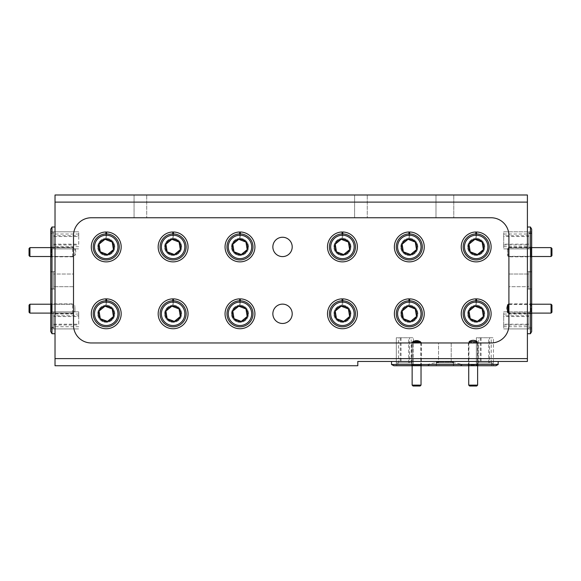 <?xml version="1.0" encoding="UTF-8"?>
<svg xmlns="http://www.w3.org/2000/svg" width="581" height="581" viewBox="0 0 581 581"><rect width="100%" height="100%" fill="white"/><g stroke="black" fill="none" stroke-linecap="round" stroke-linejoin="round"><path stroke-width="0.44" stroke-dasharray="2.9 2.18" d="M117.805 245.044A11.714 11.714 0 0 1 108.124 258.487A11.714 11.714 0 0 1 94.674 248.806A11.714 11.714 0 0 1 104.362 235.363A11.714 11.714 0 0 1 117.805 245.044M93.388 249.017A13.022 13.022 0 0 0 108.327 259.772A13.022 13.022 0 0 0 119.09 244.833A13.022 13.022 0 0 0 104.152 234.078A13.022 13.022 0 0 0 93.388 249.017M114.101 245.647A7.967 7.967 0 0 1 107.521 254.79A7.967 7.967 0 0 1 98.378 248.203A7.967 7.967 0 0 1 104.958 239.06A7.967 7.967 0 0 1 114.101 245.647A7.967 7.967 0 0 1 107.521 254.79A7.967 7.967 0 0 1 98.378 248.203A7.967 7.967 0 0 1 104.958 239.06A7.967 7.967 0 0 1 114.101 245.647M117.805 311.917A11.714 11.714 0 0 1 108.124 325.367A11.714 11.714 0 0 1 94.674 315.679A11.714 11.714 0 0 1 104.362 302.236A11.714 11.714 0 0 1 117.805 311.917M93.388 315.89A13.022 13.022 0 0 0 108.327 326.653A13.022 13.022 0 0 0 119.09 311.706A13.022 13.022 0 0 0 104.152 300.951A13.022 13.022 0 0 0 93.388 315.89M114.101 312.52A7.967 7.967 0 0 1 107.521 321.663A7.967 7.967 0 0 1 98.378 315.076A7.967 7.967 0 0 1 104.958 305.933A7.967 7.967 0 0 1 114.101 312.52A7.967 7.967 0 0 1 107.521 321.663A7.967 7.967 0 0 1 98.378 315.076A7.967 7.967 0 0 1 104.958 305.933A7.967 7.967 0 0 1 114.101 312.52M184.678 311.917A11.714 11.714 0 0 1 174.997 325.367A11.714 11.714 0 0 1 161.547 315.679A11.714 11.714 0 0 1 171.235 302.236A11.714 11.714 0 0 1 184.678 311.917M160.262 315.89A13.022 13.022 0 0 0 175.208 326.653A13.022 13.022 0 0 0 185.964 311.706A13.022 13.022 0 0 0 171.025 300.951A13.022 13.022 0 0 0 160.262 315.89M180.981 312.52A7.967 7.967 0 0 1 174.394 321.663A7.967 7.967 0 0 1 165.251 315.076A7.967 7.967 0 0 1 171.838 305.933A7.967 7.967 0 0 1 180.981 312.52A7.967 7.967 0 0 1 174.394 321.663A7.967 7.967 0 0 1 165.251 315.076A7.967 7.967 0 0 1 171.838 305.933A7.967 7.967 0 0 1 180.981 312.52M251.551 311.917A11.714 11.714 0 0 1 241.87 325.367A11.714 11.714 0 0 1 228.42 315.679A11.714 11.714 0 0 1 238.108 302.236A11.714 11.714 0 0 1 251.551 311.917M227.135 315.89A13.022 13.022 0 0 0 242.081 326.653A13.022 13.022 0 0 0 252.837 311.706A13.022 13.022 0 0 0 237.898 300.951A13.022 13.022 0 0 0 227.135 315.89M247.855 312.52A7.967 7.967 0 0 1 241.268 321.663A7.967 7.967 0 0 1 232.124 315.076A7.967 7.967 0 0 1 238.711 305.933A7.967 7.967 0 0 1 247.855 312.52A7.967 7.967 0 0 1 241.268 321.663A7.967 7.967 0 0 1 232.124 315.076A7.967 7.967 0 0 1 238.711 305.933A7.967 7.967 0 0 1 247.855 312.52M353.996 311.917A11.714 11.714 0 0 1 344.315 325.367A11.714 11.714 0 0 1 330.872 315.679A11.714 11.714 0 0 1 340.553 302.236A11.714 11.714 0 0 1 353.996 311.917M329.587 315.89A13.022 13.022 0 0 0 344.526 326.653A13.022 13.022 0 0 0 355.281 311.706A13.022 13.022 0 0 0 340.343 300.951A13.022 13.022 0 0 0 329.587 315.89M350.299 312.52A7.967 7.967 0 0 1 343.712 321.663A7.967 7.967 0 0 1 334.569 315.076A7.967 7.967 0 0 1 341.156 305.933A7.967 7.967 0 0 1 350.299 312.52A7.967 7.967 0 0 1 343.712 321.663A7.967 7.967 0 0 1 334.569 315.076A7.967 7.967 0 0 1 341.156 305.933A7.967 7.967 0 0 1 350.299 312.52M420.876 311.917A11.714 11.714 0 0 1 411.188 325.367A11.714 11.714 0 0 1 397.745 315.679A11.714 11.714 0 0 1 407.426 302.236A11.714 11.714 0 0 1 420.876 311.917M396.46 315.89A13.022 13.022 0 0 0 411.399 326.653A13.022 13.022 0 0 0 422.162 311.706A13.022 13.022 0 0 0 407.216 300.951A13.022 13.022 0 0 0 396.46 315.89M417.173 312.52A7.967 7.967 0 0 1 410.585 321.663A7.967 7.967 0 0 1 401.442 315.076A7.967 7.967 0 0 1 408.029 305.933A7.967 7.967 0 0 1 417.173 312.52A7.967 7.967 0 0 1 410.585 321.663A7.967 7.967 0 0 1 401.442 315.076A7.967 7.967 0 0 1 408.029 305.933A7.967 7.967 0 0 1 417.173 312.52M487.75 311.917A11.714 11.714 0 0 1 478.061 325.367A11.714 11.714 0 0 1 464.618 315.679A11.714 11.714 0 0 1 474.299 302.236A11.714 11.714 0 0 1 487.75 311.917M463.333 315.89A13.022 13.022 0 0 0 478.272 326.653A13.022 13.022 0 0 0 489.035 311.706A13.022 13.022 0 0 0 474.096 300.951A13.022 13.022 0 0 0 463.333 315.89M484.046 312.52A7.967 7.967 0 0 1 477.459 321.663A7.967 7.967 0 0 1 468.315 315.076A7.967 7.967 0 0 1 474.902 305.933A7.967 7.967 0 0 1 484.046 312.52A7.967 7.967 0 0 1 477.459 321.663A7.967 7.967 0 0 1 468.315 315.076A7.967 7.967 0 0 1 474.902 305.933A7.967 7.967 0 0 1 484.046 312.52M487.75 245.044A11.714 11.714 0 0 1 478.061 258.487A11.714 11.714 0 0 1 464.618 248.806A11.714 11.714 0 0 1 474.299 235.363A11.714 11.714 0 0 1 487.75 245.044M463.333 249.017A13.022 13.022 0 0 0 478.272 259.772A13.022 13.022 0 0 0 489.035 244.833A13.022 13.022 0 0 0 474.096 234.078A13.022 13.022 0 0 0 463.333 249.017M484.046 245.647A7.967 7.967 0 0 1 477.459 254.79A7.967 7.967 0 0 1 468.315 248.203A7.967 7.967 0 0 1 474.902 239.06A7.967 7.967 0 0 1 484.046 245.647A7.967 7.967 0 0 1 477.459 254.79A7.967 7.967 0 0 1 468.315 248.203A7.967 7.967 0 0 1 474.902 239.06A7.967 7.967 0 0 1 484.046 245.647M420.876 245.044A11.714 11.714 0 0 1 411.188 258.487A11.714 11.714 0 0 1 397.745 248.806A11.714 11.714 0 0 1 407.426 235.363A11.714 11.714 0 0 1 420.876 245.044M396.46 249.017A13.022 13.022 0 0 0 411.399 259.772A13.022 13.022 0 0 0 422.162 244.833A13.022 13.022 0 0 0 407.216 234.078A13.022 13.022 0 0 0 396.46 249.017M417.173 245.647A7.967 7.967 0 0 1 410.585 254.79A7.967 7.967 0 0 1 401.442 248.203A7.967 7.967 0 0 1 408.029 239.06A7.967 7.967 0 0 1 417.173 245.647A7.967 7.967 0 0 1 410.585 254.79A7.967 7.967 0 0 1 401.442 248.203A7.967 7.967 0 0 1 408.029 239.06A7.967 7.967 0 0 1 417.173 245.647M353.996 245.044A11.714 11.714 0 0 1 344.315 258.487A11.714 11.714 0 0 1 330.872 248.806A11.714 11.714 0 0 1 340.553 235.363A11.714 11.714 0 0 1 353.996 245.044M329.587 249.017A13.022 13.022 0 0 0 344.526 259.772A13.022 13.022 0 0 0 355.281 244.833A13.022 13.022 0 0 0 340.343 234.078A13.022 13.022 0 0 0 329.587 249.017M350.299 245.647A7.967 7.967 0 0 1 343.712 254.79A7.967 7.967 0 0 1 334.569 248.203A7.967 7.967 0 0 1 341.156 239.06A7.967 7.967 0 0 1 350.299 245.647A7.967 7.967 0 0 1 343.712 254.79A7.967 7.967 0 0 1 334.569 248.203A7.967 7.967 0 0 1 341.156 239.06A7.967 7.967 0 0 1 350.299 245.647M251.551 245.044A11.714 11.714 0 0 1 241.87 258.487A11.714 11.714 0 0 1 228.42 248.806A11.714 11.714 0 0 1 238.108 235.363A11.714 11.714 0 0 1 251.551 245.044M227.135 249.017A13.022 13.022 0 0 0 242.081 259.772A13.022 13.022 0 0 0 252.837 244.833A13.022 13.022 0 0 0 237.898 234.078A13.022 13.022 0 0 0 227.135 249.017M247.855 245.647A7.967 7.967 0 0 1 241.268 254.79A7.967 7.967 0 0 1 232.124 248.203A7.967 7.967 0 0 1 238.711 239.06A7.967 7.967 0 0 1 247.855 245.647A7.967 7.967 0 0 1 241.268 254.79A7.967 7.967 0 0 1 232.124 248.203A7.967 7.967 0 0 1 238.711 239.06A7.967 7.967 0 0 1 247.855 245.647M184.678 245.044A11.714 11.714 0 0 1 174.997 258.487A11.714 11.714 0 0 1 161.547 248.806A11.714 11.714 0 0 1 171.235 235.363A11.714 11.714 0 0 1 184.678 245.044M160.262 249.017A13.022 13.022 0 0 0 175.208 259.772A13.022 13.022 0 0 0 185.964 244.833A13.022 13.022 0 0 0 171.025 234.078A13.022 13.022 0 0 0 160.262 249.017M180.981 245.647A7.967 7.967 0 0 1 174.394 254.79A7.967 7.967 0 0 1 165.251 248.203A7.967 7.967 0 0 1 171.838 239.06A7.967 7.967 0 0 1 180.981 245.647A7.967 7.967 0 0 1 174.394 254.79A7.967 7.967 0 0 1 165.251 248.203A7.967 7.967 0 0 1 171.838 239.06A7.967 7.967 0 0 1 180.981 245.647M73.511 255.625L73.511 248.508L73.511 255.625L72.625 256.511L72.625 247.622L72.625 256.511L50.75 256.511M73.511 248.508L72.625 247.622L50.75 247.622M29.936 256.511L29.936 247.622M29.05 248.508L29.05 255.625M73.511 312.215L73.511 305.105L73.511 312.215L72.625 313.108L72.625 304.212L72.625 313.108L50.75 313.108M73.511 305.105L72.625 304.212L50.75 304.212M29.936 313.108L29.936 304.212M29.05 305.105L29.05 312.215M507.489 305.105L507.489 312.215M508.375 313.108L508.375 304.212M551.95 312.215L551.95 305.105M551.064 304.212L551.064 313.108M507.489 248.508L507.489 255.625L507.489 248.508L508.375 247.622L508.375 256.511L531.673 256.511M507.489 255.625L508.375 256.511L508.375 247.622L531.673 247.622M551.064 247.622L551.064 256.511M551.95 255.625L551.95 248.508M413.026 386.009L420.143 386.009M421.029 385.123L412.14 385.123M420.143 341.548L413.026 341.548M412.14 342.434L421.029 342.434M469.622 386.009L476.732 386.009M477.626 385.123L468.729 385.123M476.536 341.548L469.622 341.548L476.536 341.548M468.976 342.434L477.626 342.434L468.976 342.434M78.725 324.198L78.725 316.565L53.597 316.565L53.597 324.198L78.725 324.198L78.725 314.045L78.725 315.766L53.597 315.766L53.597 314.045L53.597 328.919L50.75 328.919L50.75 311.844L50.75 313.028L53.597 313.028L53.597 315.766M78.725 314.045L53.597 314.045M78.725 326.711L53.597 326.711M53.597 248.879L53.597 231.804L50.75 231.804L50.75 247.23L53.597 247.23L53.597 244.165L78.725 244.165L78.725 234.012L78.725 235.733L53.597 235.733L53.597 234.012L53.597 248.879L50.75 248.879L50.75 231.804L50.75 232.996L53.597 232.996L53.597 235.733M78.725 234.012L53.597 234.012M78.725 246.678L53.597 246.678M528.826 311.844L528.826 328.919L531.673 328.919L531.673 311.844L503.698 311.844L503.698 326.711L503.698 324.99L528.826 324.99L528.826 326.711L528.826 311.844L531.673 311.844L531.673 328.919L531.673 327.735L528.826 327.735L528.826 324.99M503.698 326.711L528.826 326.711M503.698 314.045L528.826 314.045M528.826 231.804L528.826 248.879L531.673 248.879L531.673 231.804L503.698 231.804L503.698 246.678L503.698 244.957L528.826 244.957L528.826 246.678L528.826 231.804L531.673 231.804L531.673 248.879L531.673 247.695L528.826 247.695L528.826 244.957M503.698 246.678L528.826 246.678M503.698 234.012L528.826 234.012M528.826 248.879L528.826 247.695M528.826 328.919L528.826 327.735M53.597 328.919L53.597 311.844L50.75 311.844L78.725 311.844L78.725 316.565M53.597 311.844L53.597 313.028M53.597 231.804L53.597 232.996M50.75 229.139L51.978 227.004M411.638 365.732L412.35 365.021L420.818 365.021L412.35 365.021L412.35 342.964L413.251 342.964L413.251 341.548L419.91 341.548L419.91 342.964L420.818 342.964L420.818 365.021L421.53 365.732L411.638 365.732L421.53 365.732M419.91 342.964L491.119 342.964A17.786 17.786 0 0 0 508.905 325.186A17.786 17.786 0 0 1 491.119 342.964L91.297 342.964A17.786 17.786 0 0 1 73.511 325.186L73.511 235.545A17.786 17.786 0 0 1 91.297 217.759L491.119 217.759A17.786 17.786 0 0 1 508.905 235.545L508.905 325.186A17.786 17.786 0 0 1 491.119 342.964L91.297 342.964A17.786 17.786 0 0 1 73.511 325.186L73.511 235.545A17.786 17.786 0 0 1 91.297 217.759L491.119 217.759A17.786 17.786 0 0 1 508.905 235.545L508.905 325.186L508.905 312.077L507.489 312.077C506.371 309.804 506.371 307.531 507.489 305.243L508.905 305.243L508.905 254.681L507.489 254.681L507.489 249.445L508.905 249.445L508.905 235.545A17.786 17.786 0 0 0 491.119 217.759L91.297 217.759A17.786 17.786 0 0 0 73.511 235.545L73.511 248.653L74.934 248.653C76.046 250.934 76.046 253.214 74.934 255.48L73.511 255.48L73.511 305.817L74.934 305.817L74.934 311.503L73.511 311.503L73.511 325.186A17.786 17.786 0 0 0 91.297 342.964L413.251 342.964M477.945 342.964L477.945 365.021L478.657 365.732L467.698 365.732L478.657 365.732M468.409 342.964L468.409 365.021L477.945 365.021L468.409 365.021L467.698 365.732M531.673 331.584L530.438 333.719M508.905 256.831L508.905 247.295L508.905 256.831L530.961 256.831L530.961 247.295L531.673 246.584L531.673 257.543L531.673 246.584M508.905 247.295L530.961 247.295L530.961 256.831L531.673 257.543M508.905 312.89L508.905 304.429L508.905 312.89L530.961 312.89L530.961 304.429L531.673 303.718L531.673 313.602L531.673 303.718M508.905 304.429L530.961 304.429L530.961 312.89L531.673 313.602M528.826 271.828L531.673 271.828L531.673 288.902L531.673 271.828L531.673 288.902L531.673 271.828L528.826 271.828L528.826 288.902L531.673 288.902L528.826 288.902L528.826 271.828M73.511 303.892L73.511 313.428L73.511 303.892L51.462 303.892L51.462 313.428L50.75 314.139L50.75 303.18L50.75 314.139M73.511 313.428L51.462 313.428L51.462 303.892L50.75 303.18M73.511 247.688L73.511 256.439L73.511 247.688L51.462 247.688L51.462 256.439L50.75 257.151L50.75 246.976L50.75 257.151M73.511 256.439L51.462 256.439L51.462 247.688L50.75 246.976M53.597 288.902L50.75 288.902L50.75 271.828L50.75 288.902L50.75 271.828L50.75 288.902L53.597 288.902L53.597 271.828L50.75 271.828L53.597 271.828L53.597 288.902M435.99 217.759L435.99 194.991L453.776 194.991L435.99 194.991L453.776 194.991L435.99 194.991L435.99 217.759L453.776 217.759L453.776 194.991L453.776 217.759L435.99 217.759M354.599 217.759L354.599 194.991L367.265 194.991L354.599 194.991L367.265 194.991L354.599 194.991L354.599 217.759L367.265 217.759L367.265 194.991L367.265 217.759L354.599 217.759M134.058 217.759L134.058 194.991L146.717 194.991L134.058 194.991L146.717 194.991L134.058 194.991L134.058 217.759L146.717 217.759L146.717 194.991L146.717 217.759L134.058 217.759M453.42 362.885L453.42 365.732L436.346 365.732L453.42 365.732L436.346 365.732L453.42 365.732L453.42 362.885L436.346 362.885L436.346 365.732L436.346 362.885L453.42 362.885M508.905 274.029L528.826 274.029L528.826 286.694L528.826 274.029L528.826 286.694L528.826 274.029L508.905 274.029L508.905 286.694L528.826 286.694L508.905 286.694L508.905 274.029M451.212 342.964L451.212 362.885L438.546 362.885L451.212 362.885L438.546 362.885L451.212 362.885L451.212 342.964L438.546 342.964L438.546 362.885L438.546 342.964L451.212 342.964M73.511 286.694L53.597 286.694L53.597 274.029L53.597 286.694L53.597 274.029L53.597 286.694L73.511 286.694L73.511 274.029L53.597 274.029L73.511 274.029L73.511 286.694M508.905 312.077L508.905 313.428L530.961 313.428L530.961 303.892L531.673 303.18L531.673 314.139L531.673 303.18M508.905 313.428L508.905 303.892L530.961 303.892L530.961 313.428L531.673 314.139M411.82 342.964L421.348 342.964L411.82 342.964L411.82 365.021L421.348 365.021L422.06 365.732L411.108 365.732L422.06 365.732M421.348 342.964L421.348 365.021L411.82 365.021L411.108 365.732M73.511 248.653L73.511 247.295L51.462 247.295L51.462 256.831L50.75 257.543L50.75 246.584L50.75 257.543M73.511 247.295L73.511 256.831L51.462 256.831L51.462 247.295L50.75 246.584M508.905 254.681L508.905 256.301L530.961 256.301L530.961 247.833L531.673 247.121L531.673 257.013L531.673 247.121M508.905 256.301L508.905 247.833L530.961 247.833L530.961 256.301L531.673 257.013M468.947 342.964L477.408 342.964L468.947 342.964L468.947 365.021L477.408 365.021L478.119 365.732L468.235 365.732L478.119 365.732M477.408 342.964L477.408 365.021L468.947 365.021L468.235 365.732M73.511 305.817L73.511 304.284L51.462 304.284L51.462 313.036L50.75 313.747L50.75 303.572L50.75 313.747M73.511 304.284L73.511 313.036L51.462 313.036L51.462 304.284L50.75 303.572M413.396 362.885L413.396 365.732L412.212 365.732L412.212 362.885L396.322 362.885L396.322 365.732L413.396 365.732L413.396 337.757L396.322 337.757L400.251 337.757L400.251 362.885L397.513 362.885L397.513 365.732L396.322 365.732L397.513 365.732M493.436 362.885L493.436 365.732L492.252 365.732L492.252 362.885L476.362 362.885L476.362 365.732L493.436 365.732L493.436 337.757L476.362 337.757L480.284 337.757L480.284 362.885L477.546 362.885L477.546 365.732L476.362 365.732L477.546 365.732M393.657 365.732L430.013 365.732L426.933 364.505L391.521 364.505M498.237 361.462L357.802 361.462L357.802 365.732L55.021 365.732L55.021 358.622L527.403 358.622L527.403 361.462L447.631 361.462L498.237 361.462M498.237 364.505L462.825 364.505L459.745 365.732L496.101 365.732M447.631 361.462L462.825 364.505M55.021 333.719L55.021 227.004L55.021 333.719M527.403 227.004L527.403 333.719L527.403 227.004M282.533 256.599A9.674 9.674 0 0 1 272.859 246.925A9.674 9.674 0 0 1 282.533 237.251A9.674 9.674 0 0 1 292.207 246.925A9.674 9.674 0 0 1 282.533 256.599M282.533 323.472A9.674 9.674 0 0 1 272.859 313.798A9.674 9.674 0 0 1 282.533 304.124A9.674 9.674 0 0 1 292.207 313.798A9.674 9.674 0 0 1 282.533 323.472M491.228 362.885L489.507 362.885L489.507 337.757L491.228 337.757L491.228 362.885L480.284 362.885M491.228 337.757L478.57 337.757L478.57 362.885M411.195 362.885L409.474 362.885L409.474 337.757L411.195 337.757L411.195 362.885L400.251 362.885M411.195 337.757L398.53 337.757L398.53 362.885M436.2 362.101L453.558 362.101L453.558 365.732L453.558 362.101L436.2 362.101L436.2 365.732L453.558 365.732L436.2 365.732L436.2 362.101M503.698 244.957L503.698 248.879L503.698 244.165L528.826 244.165L528.826 247.23L531.673 247.23M531.673 248.879L503.698 248.879L531.673 248.879L531.673 247.695M531.673 313.5L528.826 313.5L528.826 316.565L503.698 316.565L503.698 311.844L531.673 311.844L531.673 313.028L531.673 311.844M476.362 365.732L476.362 337.757L476.362 365.732L493.436 365.732L493.436 337.757L489.507 337.757M497.997 364.396L495.673 365.732L497.997 364.396M531.673 331.337L530.337 333.479L531.673 331.337L531.673 229.386L530.337 227.244L531.673 229.386M492.252 365.732L493.436 365.732M489.507 362.885L492.252 362.885M503.698 324.99L503.698 328.919L503.698 324.198L528.826 324.198L528.826 327.263L531.673 327.263M531.673 328.919L503.698 328.919L531.673 328.919L531.673 327.735M412.212 365.732L413.396 365.732L413.396 337.757L409.474 337.757M409.474 362.885L412.212 362.885M50.75 248.879L50.75 247.695L50.75 248.879L78.725 248.879L50.75 248.879L50.75 247.23M50.75 229.386L52.087 227.244L50.75 229.386L50.75 331.337L52.087 333.479L50.75 331.337M531.673 233.46L528.826 233.46L528.826 236.525L503.698 236.525L503.698 231.804L531.673 231.804L531.673 232.996L531.673 231.804M393.903 365.732L391.761 364.396L393.903 365.732M396.322 365.732L396.322 337.757L396.322 365.732L413.396 365.732M78.725 235.733L78.725 231.804L78.725 236.525L53.597 236.525L53.597 244.165M78.725 244.165L78.725 236.525M398.53 337.757L400.251 337.757M478.57 337.757L480.284 337.757M503.698 316.565L503.698 324.198M503.698 236.525L503.698 244.165M240.345 233.911L240.345 238.399A8.541 8.541 0 0 1 247.324 251.297A8.541 8.541 0 0 1 232.654 251.297A8.541 8.541 0 0 1 239.633 238.399L239.633 231.986A14.939 14.939 0 0 0 227.113 254.5A14.939 14.939 0 0 0 252.866 254.5A14.939 14.939 0 0 0 240.345 231.986L240.345 238.399A8.541 8.541 0 0 1 247.324 251.297A8.541 8.541 0 0 1 232.654 251.297A8.541 8.541 0 0 1 239.633 238.399L239.633 233.911M409.663 233.911L409.663 238.399A8.541 8.541 0 0 1 416.642 251.297A8.541 8.541 0 0 1 401.972 251.297A8.541 8.541 0 0 1 408.951 238.399L408.951 231.986A14.939 14.939 0 0 0 396.431 254.5A14.939 14.939 0 0 0 422.191 254.5A14.939 14.939 0 0 0 409.663 231.986L409.663 238.399A8.541 8.541 0 0 1 416.642 251.297A8.541 8.541 0 0 1 401.972 251.297A8.541 8.541 0 0 1 408.951 238.399L408.951 233.911M476.536 300.784L476.536 305.272A8.541 8.541 0 0 1 483.515 318.17A8.541 8.541 0 0 1 468.852 318.17A8.541 8.541 0 0 1 475.824 305.272L475.824 298.866A14.939 14.939 0 0 0 463.304 321.373A14.939 14.939 0 0 0 489.064 321.373A14.939 14.939 0 0 0 476.536 298.866L476.536 305.272A8.541 8.541 0 0 1 483.515 318.17A8.541 8.541 0 0 1 468.852 318.17A8.541 8.541 0 0 1 475.824 305.272L475.824 300.784M342.79 300.784L342.79 305.272A8.541 8.541 0 0 1 349.769 318.17A8.541 8.541 0 0 1 335.099 318.17A8.541 8.541 0 0 1 342.078 305.272L342.078 298.866A14.939 14.939 0 0 0 329.558 321.373A14.939 14.939 0 0 0 355.311 321.373A14.939 14.939 0 0 0 342.79 298.866L342.79 305.272A8.541 8.541 0 0 1 349.769 318.17A8.541 8.541 0 0 1 335.099 318.17A8.541 8.541 0 0 1 342.078 305.272L342.078 300.784M173.472 300.784L173.472 305.272A8.541 8.541 0 0 1 180.444 318.17A8.541 8.541 0 0 1 165.781 318.17A8.541 8.541 0 0 1 172.76 305.272L172.76 298.866A14.939 14.939 0 0 0 160.233 321.373A14.939 14.939 0 0 0 185.993 321.373A14.939 14.939 0 0 0 173.472 298.866L173.472 305.272A8.541 8.541 0 0 1 180.444 318.17A8.541 8.541 0 0 1 165.781 318.17A8.541 8.541 0 0 1 172.76 305.272L172.76 300.784M106.599 233.911L106.599 238.399A8.541 8.541 0 0 1 113.571 251.297A8.541 8.541 0 0 1 98.908 251.297A8.541 8.541 0 0 1 105.887 238.399L105.887 231.986A14.939 14.939 0 0 0 93.359 254.5A14.939 14.939 0 0 0 119.12 254.5A14.939 14.939 0 0 0 106.599 231.986L106.599 238.399A8.541 8.541 0 0 1 113.571 251.297A8.541 8.541 0 0 1 98.908 251.297A8.541 8.541 0 0 1 105.887 238.399L105.887 233.911M106.599 300.784L106.599 305.272A8.541 8.541 0 0 1 113.571 318.17A8.541 8.541 0 0 1 98.908 318.17A8.541 8.541 0 0 1 105.887 305.272L105.887 298.866A14.939 14.939 0 0 0 93.359 321.373A14.939 14.939 0 0 0 119.12 321.373A14.939 14.939 0 0 0 106.599 298.866L106.599 305.272A8.541 8.541 0 0 1 113.571 318.17A8.541 8.541 0 0 1 98.908 318.17A8.541 8.541 0 0 1 105.887 305.272L105.887 300.784M240.345 300.784L240.345 305.272A8.541 8.541 0 0 1 247.324 318.17A8.541 8.541 0 0 1 232.654 318.17A8.541 8.541 0 0 1 239.633 305.272L239.633 298.866A14.939 14.939 0 0 0 227.113 321.373A14.939 14.939 0 0 0 252.866 321.373A14.939 14.939 0 0 0 240.345 298.866L240.345 305.272A8.541 8.541 0 0 1 247.324 318.17A8.541 8.541 0 0 1 232.654 318.17A8.541 8.541 0 0 1 239.633 305.272L239.633 300.784M409.663 300.784L409.663 305.272A8.541 8.541 0 0 1 416.642 318.17A8.541 8.541 0 0 1 401.972 318.17A8.541 8.541 0 0 1 408.951 305.272L408.951 298.866A14.939 14.939 0 0 0 396.431 321.373A14.939 14.939 0 0 0 422.191 321.373A14.939 14.939 0 0 0 409.663 298.866L409.663 305.272A8.541 8.541 0 0 1 416.642 318.17A8.541 8.541 0 0 1 401.972 318.17A8.541 8.541 0 0 1 408.951 305.272L408.951 300.784M476.536 233.911L476.536 238.399A8.541 8.541 0 0 1 483.515 251.297A8.541 8.541 0 0 1 468.852 251.297A8.541 8.541 0 0 1 475.824 238.399L475.824 231.986A14.939 14.939 0 0 0 463.304 254.5A14.939 14.939 0 0 0 489.064 254.5A14.939 14.939 0 0 0 476.536 231.986L476.536 238.399A8.541 8.541 0 0 1 483.515 251.297A8.541 8.541 0 0 1 468.852 251.297A8.541 8.541 0 0 1 475.824 238.399L475.824 233.911M342.79 233.911L342.79 238.399A8.541 8.541 0 0 1 349.769 251.297A8.541 8.541 0 0 1 335.099 251.297A8.541 8.541 0 0 1 342.078 238.399L342.078 231.986A14.939 14.939 0 0 0 329.558 254.5A14.939 14.939 0 0 0 355.311 254.5A14.939 14.939 0 0 0 342.79 231.986L342.79 238.399A8.541 8.541 0 0 1 349.769 251.297A8.541 8.541 0 0 1 335.099 251.297A8.541 8.541 0 0 1 342.078 238.399L342.078 233.911M173.472 233.911L173.472 238.399A8.541 8.541 0 0 1 180.444 251.297A8.541 8.541 0 0 1 165.781 251.297A8.541 8.541 0 0 1 172.76 238.399L172.76 231.986A14.939 14.939 0 0 0 160.233 254.5A14.939 14.939 0 0 0 185.993 254.5A14.939 14.939 0 0 0 173.472 231.986L173.472 238.399A8.541 8.541 0 0 1 180.444 251.297A8.541 8.541 0 0 1 165.781 251.297A8.541 8.541 0 0 1 172.76 238.399L172.76 233.911M50.75 313.028L50.75 327.263L53.597 327.263L53.597 324.198M53.597 316.565L53.597 313.5L50.75 313.5M50.75 231.804L78.725 231.804L50.75 231.804L50.75 232.996M53.597 236.525L53.597 233.46L50.75 233.46M528.826 316.565L528.826 324.198M528.826 236.525L528.826 244.165M430.013 365.732L459.745 365.732M50.75 328.919L50.75 327.735L50.75 328.919L78.725 328.919L50.75 328.919L50.75 327.263M426.933 364.505L442.126 361.462M527.403 358.622L527.403 194.991L55.021 194.991L55.021 358.622M55.021 202.108L527.403 202.108M51.978 333.719L50.75 331.584M50.75 229.321L51.978 227.178M50.75 271.683L50.75 289.04L55.021 289.04L55.021 271.683L55.021 289.04L50.75 289.04L50.75 271.683L55.021 271.683L50.75 271.683M530.438 227.004L531.673 229.139M531.673 331.402L530.438 333.545M531.673 289.04L531.673 271.683L531.673 289.04L527.403 289.04L527.403 271.683L527.403 289.04L531.673 289.04M73.511 256.831L73.511 255.48M73.511 313.036L73.511 311.503M508.905 303.892L508.905 305.243M508.905 247.833L508.905 249.445M530.438 227.244L530.438 333.479M51.978 333.479L51.978 227.244M477.546 362.885L476.362 362.885M397.513 362.885L396.322 362.885M528.826 247.23L528.826 233.46M528.826 327.263L528.826 313.5M53.597 313.5L53.597 327.263M53.597 233.46L53.597 247.23M74.934 311.503L74.934 305.817M507.489 249.445L507.489 254.681M74.934 255.48L74.934 248.653M507.489 305.243L507.489 312.077M78.725 315.766L78.725 311.844L50.75 311.844M527.403 271.683L531.673 271.683L527.403 271.683M530.438 227.178L531.673 229.321M412.35 342.964L420.818 342.964M51.978 333.545L50.75 331.402M50.75 247.695L53.597 247.695M50.75 327.735L53.597 327.735M411.747 365.732L411.747 362.885L397.978 362.885L397.978 365.732M491.78 365.732L491.78 362.885L478.018 362.885L478.018 365.732M397.978 362.885L411.747 362.885M478.018 362.885L491.78 362.885M531.673 313.028L528.826 313.028M531.673 232.996L528.826 232.996M528.826 235.733L503.698 235.733M528.826 315.766L503.698 315.766M481.083 337.757L481.083 362.885M488.715 362.885L488.715 337.757M401.043 337.757L401.043 362.885M408.683 362.885L408.683 337.757M53.597 244.957L78.725 244.957M53.597 324.99L78.725 324.99M508.905 313.108L531.673 313.108M508.905 304.212L531.673 304.212M421.029 365.732L421.029 342.964M412.14 365.732L412.14 342.964M476.732 341.548L477.626 342.434L477.626 365.732M468.729 365.732L468.729 342.434L469.622 341.548"/><path stroke-width="0.87" d="M94.674 248.806A11.714 11.714 0 0 0 108.124 258.487A11.714 11.714 0 0 0 117.805 245.044A11.714 11.714 0 0 0 104.362 235.363A11.714 11.714 0 0 0 94.674 248.806M119.09 244.833A13.022 13.022 0 0 1 108.327 259.772A13.022 13.022 0 0 1 93.388 249.017A13.022 13.022 0 0 1 104.152 234.078A13.022 13.022 0 0 1 119.09 244.833M98.639 248.16A7.698 7.698 0 0 0 113.44 249.656A7.698 7.698 0 0 0 105.001 239.321A7.698 7.698 0 0 0 98.639 248.16M99.656 247.993L100.273 251.798L107.478 254.529L113.44 249.656L112.206 242.052L105.001 239.321L99.039 244.194L99.656 247.993M100.491 251.878L107.478 254.529L113.44 249.656L112.206 242.052L105.001 239.321M104.827 239.466L99.039 244.194L100.273 251.798M94.674 315.679A11.714 11.714 0 0 0 108.124 325.367A11.714 11.714 0 0 0 117.805 311.917A11.714 11.714 0 0 0 104.362 302.236A11.714 11.714 0 0 0 94.674 315.679M119.09 311.706A13.022 13.022 0 0 1 108.327 326.653A13.022 13.022 0 0 1 93.388 315.89A13.022 13.022 0 0 1 104.152 300.951A13.022 13.022 0 0 1 119.09 311.706M98.639 315.033A7.698 7.698 0 0 0 113.44 316.529A7.698 7.698 0 0 0 105.001 306.194A7.698 7.698 0 0 0 98.639 315.033M99.656 314.873L100.273 318.671L107.478 321.402L113.44 316.529L112.206 308.925L105.001 306.194L99.039 311.067L99.656 314.873M100.491 318.751L107.478 321.402L113.44 316.529L112.206 308.925L105.001 306.194M104.827 306.347L99.039 311.067L100.273 318.671M161.547 315.679A11.714 11.714 0 0 0 174.997 325.367A11.714 11.714 0 0 0 184.678 311.917A11.714 11.714 0 0 0 171.235 302.236A11.714 11.714 0 0 0 161.547 315.679M185.964 311.706A13.022 13.022 0 0 1 175.208 326.653A13.022 13.022 0 0 1 160.262 315.89A13.022 13.022 0 0 1 171.025 300.951A13.022 13.022 0 0 1 185.964 311.706M165.512 315.033A7.698 7.698 0 0 0 180.313 316.529A7.698 7.698 0 0 0 171.874 306.194A7.698 7.698 0 0 0 165.512 315.033M166.529 314.873L167.146 318.671L174.351 321.402L180.313 316.529L179.079 308.925L171.874 306.194L165.912 311.067L166.529 314.873M178.861 308.845L171.874 306.194L165.912 311.067L167.146 318.671L174.351 321.402L180.313 316.529L179.079 308.925M228.42 315.679A11.714 11.714 0 0 0 241.87 325.367A11.714 11.714 0 0 0 251.551 311.917A11.714 11.714 0 0 0 238.108 302.236A11.714 11.714 0 0 0 228.42 315.679M252.837 311.706A13.022 13.022 0 0 1 242.081 326.653A13.022 13.022 0 0 1 227.135 315.89A13.022 13.022 0 0 1 237.898 300.951A13.022 13.022 0 0 1 252.837 311.706M232.385 315.033A7.698 7.698 0 0 0 247.186 316.529A7.698 7.698 0 0 0 238.755 306.194A7.698 7.698 0 0 0 232.385 315.033M233.402 314.873L234.027 318.671L241.224 321.402L247.186 316.529L245.952 308.925L238.755 306.194L232.785 311.067L233.402 314.873M247.15 316.304L245.952 308.925L238.755 306.194L232.785 311.067L234.027 318.671L241.224 321.402L247.186 316.529M330.872 315.679A11.714 11.714 0 0 0 344.315 325.367A11.714 11.714 0 0 0 353.996 311.917A11.714 11.714 0 0 0 340.553 302.236A11.714 11.714 0 0 0 330.872 315.679M355.281 311.706A13.022 13.022 0 0 1 344.526 326.653A13.022 13.022 0 0 1 329.587 315.89A13.022 13.022 0 0 1 340.343 300.951A13.022 13.022 0 0 1 355.281 311.706M334.83 315.033A7.698 7.698 0 0 0 349.639 316.529A7.698 7.698 0 0 0 341.2 306.194A7.698 7.698 0 0 0 334.83 315.033M335.854 314.873L336.472 318.671L343.669 321.402L349.639 316.529L348.397 308.925L341.2 306.194L335.23 311.067L335.854 314.873M349.595 316.304L348.397 308.925L341.2 306.194L335.23 311.067L336.472 318.671L343.669 321.402M343.85 321.257L349.639 316.529M397.745 315.679A11.714 11.714 0 0 0 411.188 325.367A11.714 11.714 0 0 0 420.876 311.917A11.714 11.714 0 0 0 407.426 302.236A11.714 11.714 0 0 0 397.745 315.679M422.162 311.706A13.022 13.022 0 0 1 411.399 326.653A13.022 13.022 0 0 1 396.46 315.89A13.022 13.022 0 0 1 407.216 300.951A13.022 13.022 0 0 1 422.162 311.706M401.703 315.033A7.698 7.698 0 0 0 416.512 316.529A7.698 7.698 0 0 0 408.073 306.194A7.698 7.698 0 0 0 401.703 315.033M402.727 314.873L403.345 318.671L410.542 321.402L416.512 316.529L415.277 308.925L408.073 306.194L402.11 311.067L402.727 314.873M403.555 318.751L410.542 321.402L416.512 316.529M416.475 316.304L415.277 308.925M415.059 308.845L408.073 306.194L402.11 311.067L403.345 318.671M464.618 315.679A11.714 11.714 0 0 0 478.061 325.367A11.714 11.714 0 0 0 487.75 311.917A11.714 11.714 0 0 0 474.299 302.236A11.714 11.714 0 0 0 464.618 315.679M489.035 311.706A13.022 13.022 0 0 1 478.272 326.653A13.022 13.022 0 0 1 463.333 315.89A13.022 13.022 0 0 1 474.096 300.951A13.022 13.022 0 0 1 489.035 311.706M468.584 315.033A7.698 7.698 0 0 0 483.385 316.529A7.698 7.698 0 0 0 474.946 306.194A7.698 7.698 0 0 0 468.584 315.033M469.601 314.873L470.218 318.671L477.422 321.402L483.385 316.529L482.15 308.925L474.946 306.194L468.983 311.067L469.601 314.873M481.932 308.845L474.946 306.194L468.983 311.067L470.218 318.671L477.422 321.402L483.385 316.529L482.15 308.925M464.618 248.806A11.714 11.714 0 0 0 478.061 258.487A11.714 11.714 0 0 0 487.75 245.044A11.714 11.714 0 0 0 474.299 235.363A11.714 11.714 0 0 0 464.618 248.806M489.035 244.833A13.022 13.022 0 0 1 478.272 259.772A13.022 13.022 0 0 1 463.333 249.017A13.022 13.022 0 0 1 474.096 234.078A13.022 13.022 0 0 1 489.035 244.833M468.584 248.16A7.698 7.698 0 0 0 483.385 249.656A7.698 7.698 0 0 0 474.946 239.321A7.698 7.698 0 0 0 468.584 248.16M469.601 247.993L470.218 251.798L477.422 254.529L483.385 249.656L482.15 242.052L474.946 239.321L468.983 244.194L469.601 247.993M481.932 241.972L474.946 239.321L468.983 244.194L470.218 251.798L477.422 254.529L483.385 249.656L482.15 242.052M397.745 248.806A11.714 11.714 0 0 0 411.188 258.487A11.714 11.714 0 0 0 420.876 245.044A11.714 11.714 0 0 0 407.426 235.363A11.714 11.714 0 0 0 397.745 248.806M422.162 244.833A13.022 13.022 0 0 1 411.399 259.772A13.022 13.022 0 0 1 396.46 249.017A13.022 13.022 0 0 1 407.216 234.078A13.022 13.022 0 0 1 422.162 244.833M401.703 248.16A7.698 7.698 0 0 0 416.512 249.656A7.698 7.698 0 0 0 408.073 239.321A7.698 7.698 0 0 0 401.703 248.16M402.727 247.993L403.345 251.798L410.542 254.529L416.512 249.656L415.277 242.052L408.073 239.321L402.11 244.194L402.727 247.993M416.475 249.431L415.277 242.052L408.073 239.321L402.11 244.194L403.345 251.798L410.542 254.529L416.512 249.656M330.872 248.806A11.714 11.714 0 0 0 344.315 258.487A11.714 11.714 0 0 0 353.996 245.044A11.714 11.714 0 0 0 340.553 235.363A11.714 11.714 0 0 0 330.872 248.806M355.281 244.833A13.022 13.022 0 0 1 344.526 259.772A13.022 13.022 0 0 1 329.587 249.017A13.022 13.022 0 0 1 340.343 234.078A13.022 13.022 0 0 1 355.281 244.833M334.83 248.16A7.698 7.698 0 0 0 349.639 249.656A7.698 7.698 0 0 0 341.2 239.321A7.698 7.698 0 0 0 334.83 248.16M335.854 247.993L336.472 251.798L343.669 254.529L349.639 249.656L348.397 242.052L341.2 239.321L335.23 244.194L335.854 247.993M349.595 249.431L348.397 242.052L341.2 239.321L335.23 244.194L336.472 251.798L343.669 254.529M343.85 254.384L349.639 249.656M228.42 248.806A11.714 11.714 0 0 0 241.87 258.487A11.714 11.714 0 0 0 251.551 245.044A11.714 11.714 0 0 0 238.108 235.363A11.714 11.714 0 0 0 228.42 248.806M252.837 244.833A13.022 13.022 0 0 1 242.081 259.772A13.022 13.022 0 0 1 227.135 249.017A13.022 13.022 0 0 1 237.898 234.078A13.022 13.022 0 0 1 252.837 244.833M232.385 248.16A7.698 7.698 0 0 0 247.186 249.656A7.698 7.698 0 0 0 238.755 239.321A7.698 7.698 0 0 0 232.385 248.16M233.402 247.993L234.027 251.798L241.224 254.529L247.186 249.656L245.952 242.052L238.755 239.321L232.785 244.194L233.402 247.993M247.15 249.431L245.952 242.052L238.755 239.321L232.785 244.194L234.027 251.798L241.224 254.529L247.186 249.656M161.547 248.806A11.714 11.714 0 0 0 174.997 258.487A11.714 11.714 0 0 0 184.678 245.044A11.714 11.714 0 0 0 171.235 235.363A11.714 11.714 0 0 0 161.547 248.806M185.964 244.833A13.022 13.022 0 0 1 175.208 259.772A13.022 13.022 0 0 1 160.262 249.017A13.022 13.022 0 0 1 171.025 234.078A13.022 13.022 0 0 1 185.964 244.833M165.512 248.16A7.698 7.698 0 0 0 180.313 249.656A7.698 7.698 0 0 0 171.874 239.321A7.698 7.698 0 0 0 165.512 248.16M166.529 247.993L167.146 251.798L174.351 254.529L180.313 249.656L179.079 242.052L171.874 239.321L165.912 244.194L166.529 247.993M178.861 241.972L171.874 239.321L165.912 244.194L167.146 251.798L174.351 254.529L180.313 249.656L179.079 242.052M29.936 256.511L29.05 255.625L29.05 248.508L29.936 247.622L29.936 256.511L50.75 256.511M29.936 247.622L50.75 247.622M29.936 313.108L29.05 312.215L29.05 305.105L29.936 304.212L29.936 313.108L50.75 313.108M29.936 304.212L50.75 304.212M508.375 313.108L507.489 312.215L507.489 305.105L508.375 304.212L508.375 313.108L508.905 313.108M551.064 304.212L551.95 305.105L551.95 312.215L551.064 313.108L551.064 304.212L531.673 304.212M551.95 248.508L551.95 255.625L551.064 256.511L551.064 247.622L551.95 248.508M531.673 256.511L551.064 256.511M531.673 247.622L551.064 247.622M421.029 385.123L420.143 386.009L413.026 386.009L412.14 385.123L421.029 385.123L421.029 365.732M412.14 342.434L413.026 341.548L420.143 341.548L421.029 342.434L412.14 342.434L412.14 342.964M477.626 385.123L476.732 386.009L469.622 386.009L468.729 385.123L477.626 385.123L477.626 365.732M50.75 331.584L50.75 229.139L51.978 227.004L51.978 333.719L50.75 331.584M469.194 342.964L469.194 341.548L477.161 341.548L477.161 342.964M531.673 229.139L531.673 331.584L530.438 333.719L530.438 227.004L531.673 229.139M393.838 365.732L391.521 364.505L393.903 365.732L391.761 364.505L497.997 364.396M391.521 361.462L391.521 364.505M497.997 364.505L495.854 365.732L498.062 364.36M498.062 364.505L498.237 361.462M55.021 227.004L51.978 227.004M55.021 333.719L51.978 333.719M527.403 333.719L530.438 333.719M527.403 227.004L530.438 227.004M282.533 237.251A9.674 9.674 0 0 0 272.859 246.925A9.674 9.674 0 0 0 282.533 256.599A9.674 9.674 0 0 0 292.207 246.925A9.674 9.674 0 0 0 282.533 237.251M282.533 304.124A9.674 9.674 0 0 0 272.859 313.798A9.674 9.674 0 0 0 282.533 323.472A9.674 9.674 0 0 0 292.207 313.798A9.674 9.674 0 0 0 282.533 304.124M413.251 341.548C415.473 340.313 417.695 340.313 419.91 341.548M469.194 341.548C471.852 339.921 474.51 339.921 477.161 341.548M495.854 365.732L393.903 365.732M498.237 364.505L495.92 365.732M527.403 202.108L527.403 194.991L55.021 194.991L55.021 365.732L357.802 365.732L357.802 361.462L527.403 361.462L527.403 202.108L55.021 202.108M105.887 233.911L105.887 231.986A14.939 14.939 0 0 0 93.359 254.5A14.939 14.939 0 0 0 119.12 254.5A14.939 14.939 0 0 0 106.599 231.986L106.599 233.911M105.887 300.784L105.887 298.866A14.939 14.939 0 0 0 93.359 321.373A14.939 14.939 0 0 0 119.12 321.373A14.939 14.939 0 0 0 106.599 298.866L106.599 300.784M172.76 300.784L172.76 298.866A14.939 14.939 0 0 0 160.233 321.373A14.939 14.939 0 0 0 185.993 321.373A14.939 14.939 0 0 0 173.472 298.866L173.472 300.784M239.633 300.784L239.633 298.866A14.939 14.939 0 0 0 227.113 321.373A14.939 14.939 0 0 0 252.866 321.373A14.939 14.939 0 0 0 240.345 298.866L240.345 300.784M342.078 300.784L342.078 298.866A14.939 14.939 0 0 0 329.558 321.373A14.939 14.939 0 0 0 355.311 321.373A14.939 14.939 0 0 0 342.79 298.866L342.79 300.784M408.951 300.784L408.951 298.866A14.939 14.939 0 0 0 396.431 321.373A14.939 14.939 0 0 0 422.191 321.373A14.939 14.939 0 0 0 409.663 298.866L409.663 300.784M475.824 300.784L475.824 298.866A14.939 14.939 0 0 0 463.304 321.373A14.939 14.939 0 0 0 489.064 321.373A14.939 14.939 0 0 0 476.536 298.866L476.536 300.784M475.824 233.911L475.824 231.986A14.939 14.939 0 0 0 463.304 254.5A14.939 14.939 0 0 0 489.064 254.5A14.939 14.939 0 0 0 476.536 231.986L476.536 233.911M408.951 233.911L408.951 231.986A14.939 14.939 0 0 0 396.431 254.5A14.939 14.939 0 0 0 422.191 254.5A14.939 14.939 0 0 0 409.663 231.986L409.663 233.911M342.078 233.911L342.078 231.986A14.939 14.939 0 0 0 329.558 254.5A14.939 14.939 0 0 0 355.311 254.5A14.939 14.939 0 0 0 342.79 231.986L342.79 233.911M239.633 233.911L239.633 231.986A14.939 14.939 0 0 0 227.113 254.5A14.939 14.939 0 0 0 252.866 254.5A14.939 14.939 0 0 0 240.345 231.986L240.345 233.911M172.76 233.911L172.76 231.986A14.939 14.939 0 0 0 160.233 254.5A14.939 14.939 0 0 0 185.993 254.5A14.939 14.939 0 0 0 173.472 231.986L173.472 233.911M73.511 325.186L73.511 235.545A17.786 17.786 0 0 1 91.297 217.759L491.119 217.759A17.786 17.786 0 0 1 508.905 235.545L508.905 325.186A17.786 17.786 0 0 1 491.119 342.964L91.297 342.964A17.786 17.786 0 0 1 73.511 325.186M55.021 358.622L527.403 358.622M531.673 313.108L551.064 313.108M508.375 304.212L508.905 304.212M421.029 342.964L421.029 342.434M412.14 385.123L412.14 365.732M468.729 385.123L468.729 365.732"/></g></svg>
